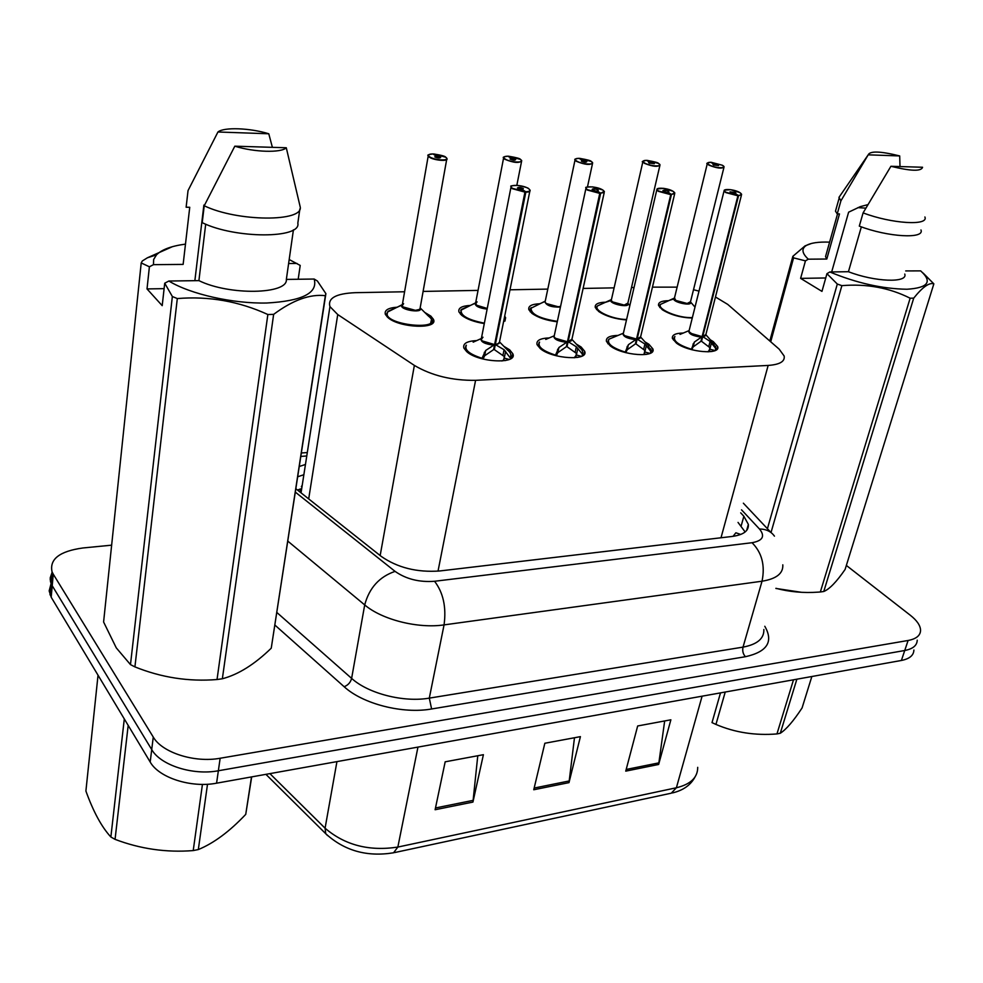 <?xml version="1.0" encoding="UTF-8"?>
<svg xmlns="http://www.w3.org/2000/svg" width="983" height="983" viewBox="0 0 983 983"><rect width="100%" height="100%" fill="white"/><g stroke="black" fill="none" stroke-linecap="round" stroke-linejoin="round"><path stroke-width="1.47" d="M644.983 341.863L648.878 344.234L652.835 348.842C656.877 358.045 622.264 355.674 610.148 345.795L606.474 341.457C605.7 337.648 609.558 335.633 618.037 335.424M576.235 344.013L581.088 346.974L584.639 351.238C589.296 361.13 552.335 359.078 540.306 348.621L537.05 344.652C536.104 340.511 540.171 338.275 549.239 337.931M503.8 346.274L509.685 349.862L512.794 353.72C518.164 364.374 478.549 362.69 466.679 351.607L463.865 348.056C462.71 343.571 466.986 341.076 476.706 340.585M710.291 339.799L713.302 341.617L717.651 346.52C721.153 355.072 688.641 352.467 676.476 343.116L672.409 338.471C671.807 334.957 675.468 333.151 683.406 333.04M626.49 319.942C615.223 319.057 605.983 316.243 598.733 311.513L595.293 307.544C594.604 304.202 598.094 302.408 605.749 302.186M557.263 321.785C546.523 320.495 538.082 317.681 531.914 313.344L528.842 309.694C528.006 306.069 531.668 304.103 539.827 303.759M504.697 316.133L505.618 317.706L503.48 322.215M484.3 323.567C474.371 321.969 466.814 319.205 461.641 315.273L458.963 311.967C457.943 308.072 461.789 305.885 470.501 305.418M424.742 312.422L430.861 316.121L433.405 319.291C438.983 329.612 398.643 328.003 387.646 317.3L385.373 314.4C384.169 310.21 388.199 307.802 397.488 307.175M692.253 318.037C680.777 317.669 670.811 314.916 662.358 309.768L658.561 305.529C657.996 302.42 661.375 300.798 668.673 300.687M404.591 291.767L355.318 292.676C336.026 293.512 327.572 298.156 329.944 306.61L337.734 314.548L414.371 365.418C431.709 375.653 452.119 380.63 475.588 380.335L768.153 365.43C779.765 364.607 785.098 361.474 784.151 356.018L779.175 349.149L727.752 304.411L715.464 296.989M733.035 536.349L735.874 532.786L740.752 534.457M297.505 490.087L300.552 488.907L300.147 492.176M302.248 485.184L301.363 486.671M698.999 291.115L693.506 289.739M677.127 287.147L652.442 287.147M634.06 287.491L631.504 287.54M614.105 287.859L583.116 288.437M547.789 289.1L509.993 289.801M478.045 290.39L423.108 291.423M846.363 565.434L910.504 615.407C917.016 620.568 920.371 625.52 920.567 630.263C920.432 635.522 916.267 638.925 908.095 640.486L220.155 758.249C194.659 763.029 162.109 752.659 153.262 737.066L53.254 574.183L52.222 585.745L50.526 581.801L50.207 577.918L51.976 572.72L50.17 579.466L52.222 585.745L151.726 749.587L52.222 585.745L51.19 597.234L49.162 590.906L50.956 584.111M220.155 758.249L218.361 770.758C192.938 775.636 160.512 765.265 151.726 749.587C160.512 765.265 192.938 775.636 218.361 770.758L904.741 650.5L218.361 770.758L216.579 783.181C191.243 788.145 158.939 777.774 150.19 762.022L51.19 597.234M917.225 640.166C917.065 645.475 912.9 648.915 904.741 650.5C912.9 648.915 917.065 645.475 917.225 640.166M913.895 650.021C913.723 655.366 909.558 658.843 901.399 660.465L216.579 783.181M625.741 771.139L637.672 725.97L670.873 719.802L658.647 764.467L625.741 771.139M435.113 809.734L445.176 761.813L483.403 754.698L472.934 802.079L435.113 809.734M533.757 789.754L544.84 743.259L580.412 736.636L568.997 782.628L533.757 789.754M574.477 737.741L568.997 782.628M477.775 755.743L472.934 802.079M664.668 720.944L658.647 764.467M53.254 574.183L52.05 571.811C49.334 559.155 59.619 551.205 82.879 547.973L111.644 545.172M295.92 488.784L381.158 556.341C397.464 567.707 416.976 572.585 439.671 570.976L732.323 536.435C743.553 534.85 748.899 530.832 748.358 524.394L743.861 516.259L740.69 512.843M305.455 464.468L299.348 466.47M297.763 476.755L303.87 474.715M738.036 522.415L745.139 531.963M710.488 162.281L710.611 162.281C707.158 162.379 706.679 163.239 709.161 164.849C715.12 168.4 728.919 168.781 722.284 165.23L711.176 162.306L714.162 164.087L713.891 165.181M674.498 297.874L675.739 300.417L687.166 303.489L690.521 301.72L687.166 303.489C681.207 303.169 676.968 301.732 674.436 299.164M714.162 164.087L718.536 165.562L713.474 164.972L712.945 164.505L713.965 164.087L713.719 165.095M675.739 300.405C680.42 302.703 684.229 303.735 687.166 303.489L689.98 302.899M674.35 298.095L660.355 304.46L659.802 307.581M660.355 304.46L659.777 305.234M713.965 164.087L710.611 162.281C707.084 163.055 705.991 163.547 707.281 163.743L707.465 162.994M674.191 337.28L673.49 340.044L674.903 336.456C672.777 340.745 678.27 345.008 691.405 349.235L694.367 342.059L702.108 336.616L700.916 341.31L693.126 346.938L691.762 349.715M738.516 195.801L738.393 195.408C741.968 195.236 742.411 194.265 739.732 192.521C733.441 188.711 719.151 188.429 726.056 192.275L737.901 195.789L725.749 192.557L724.053 191.046L724.299 190.149L730.688 189.682L739.806 192.545L741.637 194.351L738.516 195.801L702.71 336.591L710.095 341.42L715.538 348.191L715.55 350.353M701.334 337.132C692.831 335.989 688.628 333.901 688.751 330.89L690.459 333.249L702.108 336.616M737.901 195.789L702.132 336.505C696.013 336.149 691.663 334.613 689.071 331.898M737.803 195.396L729.988 191.857L735.272 192.447L735.849 192.951L734.768 193.54M711.434 342.907L709.824 349.186L715.071 350.587M708.079 351.865L709.824 349.186M689.157 330.411L688.899 331.48M724.25 190.198L688.899 331.492C692.671 334.896 697.082 336.567 702.132 336.505M715.563 346.311L715.796 349.358M692.032 348.633L693.285 343.645M702.71 336.591L701.518 341.285L701.186 340.253M710.144 347.859L701.518 341.285M734.805 193.43L738.393 195.408M705.266 335.867L702.734 336.493L705.892 334.527L741.415 195.212M646.322 160.352L646.433 160.352C642.796 160.45 642.169 161.323 644.565 162.969C650.377 166.606 664.877 166.999 658.364 163.375L647.035 160.376L649.947 162.207L649.677 163.387M611.475 299.385L611.242 300.417L611.475 299.397L611.242 300.405L612.569 301.916L624.217 305.074L627.879 303.12L659.814 165.808M649.947 162.207L654.346 163.682L649.099 163.104L648.62 162.674L649.738 162.195L649.48 163.301M612.569 301.916C617.238 304.275 621.121 305.332 624.217 305.074C618.221 304.791 613.957 303.354 611.414 300.786M596.632 306.843L596.62 309.657M596.386 309.055L597.308 306.008L596.386 309.055M611.315 299.606L597.308 306.008M649.738 162.195L646.433 160.352M578.84 158.324L578.95 158.324C575.08 158.423 574.293 159.32 576.603 161.003C582.231 164.726 597.504 165.144 591.127 161.421L579.577 158.349L582.403 160.217L582.12 161.507M545.282 300.982L545.049 302.125L546.229 303.514L558.111 306.745L560.58 306.413L558.111 306.745C552.077 306.487 547.789 305.062 545.233 302.494M582.403 160.217L586.826 161.691C586.077 162.49 584.258 162.306 581.383 161.138L582.182 160.217L581.924 161.421M546.229 303.501C550.885 305.922 554.842 307.003 558.111 306.745M529.997 311.206L530.39 308.539L530.267 311.869M545.123 301.203L530.39 308.539M582.182 160.217L578.95 158.324C571.639 159.307 576.382 159.922 575.006 160.094L575.178 159.185M507.769 156.186L507.879 156.199C503.763 156.297 502.817 157.206 505.016 158.927C510.435 162.736 526.532 163.178 520.314 159.369L508.543 156.211L511.246 158.128L510.976 159.516M475.686 302.653L476.485 305.172L487.261 308.478C481.633 307.974 477.763 306.573 475.649 304.312M511.246 158.128L515.706 159.59C514.92 160.462 513.028 160.29 510.042 159.074L511.025 158.128L510.767 159.43M503.591 321.662L504.033 319.426M476.485 305.172L487.261 308.478M484.386 323.161C467.687 319.856 459.983 315.359 461.26 309.657L460.499 314.216M475.502 302.887L460.732 310.333M511.025 158.128L507.879 156.199M477.111 301.879L475.44 303.919L475.674 302.653M432.815 153.938L432.925 153.938C428.551 154.036 427.408 154.97 429.485 156.727C434.67 160.634 451.664 161.101 445.643 157.194L433.626 153.962L436.219 155.928L435.948 157.427M403.608 303.686L402.145 305.824L403.042 306.929L415.404 310.345C419.053 310.149 420.65 309.264 420.196 307.691C420.048 309.559 418.451 310.431 415.404 310.345C409.297 310.149 404.959 308.773 402.379 306.229M446.614 158.152L445.778 157.255C445.36 156.26 441.306 155.167 433.601 153.95L433.417 154.257M436.219 155.928L440.691 157.366C439.856 158.312 437.89 158.152 434.793 156.887L435.973 155.916L435.727 157.341M430.345 324.66L431.635 320.483M403.042 306.929C407.613 309.485 411.73 310.628 415.404 310.345L419.594 309.399M431.426 319.807L430.333 324.66M387.327 312.287L387.044 316.723M420.294 308.023L428.342 315.985C448.641 332.094 379.77 325.226 387.658 311.844L386.638 315.948L386.417 313.921M402.207 304.681L387.449 312.09M435.973 155.916L432.925 153.938M625.09 352.467L628.383 344.714L636.505 339.135L635.362 343.939L627.215 349.727L625.766 352.651M674.608 192.668L671.401 194.659L637.131 339.11L644.934 344.05L650.586 350.992L650.685 353.057M623.48 332.819L623.197 334.023L624.623 335.67C629.353 338.14 633.322 339.258 636.517 339.012L636.505 339.135M671.401 194.659L671.291 194.253C675.075 194.069 675.677 193.086 673.085 191.304C666.953 187.397 651.901 187.089 658.671 191.034L670.652 194.241L662.898 190.653C663.611 189.83 665.442 190.014 668.379 191.218L668.907 191.697L667.727 192.349M624.623 335.67L636.529 339.024L670.75 194.646L658.352 191.329L656.816 189.916L657.418 188.724M608.317 339.958L607.936 343.817M646.347 345.574L644.799 352L649.972 353.401M646.322 354.408L644.16 353.831L644.799 352M636.517 339.024L636.517 339.024C630.373 338.693 625.999 337.169 623.406 334.453M650.746 348.818L651.016 349.85M651.016 349.923L650.869 352.184M626.048 351.459L627.252 346.36M645.131 350.648L635.989 343.915L635.632 342.784M637.131 339.11L635.989 343.915M667.752 192.226L671.291 194.253M639.97 338.299L637.156 339L640.621 336.813L674.621 194.007M538.967 342.821L538.242 346.249L539.544 342.096C537.382 346.618 542.702 350.943 555.506 355.096L558.922 347.515L567.424 341.777L566.355 346.716L557.803 352.651L556.304 355.76M604.164 191.267L600.613 193.442L568.113 341.642L576.357 346.815L582.243 353.941L582.403 355.895M554.338 335.375L554.056 336.714L554.338 335.375L554.056 336.714L555.309 338.226L567.424 341.777M600.613 193.442L600.502 193.037C604.533 192.852 605.295 191.845 602.8 190.014C596.865 186.008 580.978 185.689 587.601 189.731L599.839 193.024L592.147 189.387C592.896 188.49 594.801 188.662 597.848 189.916L598.315 190.358L597.013 191.095M599.839 193.024L567.449 341.666C561.281 341.371 556.882 339.86 554.277 337.157M577.832 348.375L576.37 354.974L581.457 356.35M574.244 357.8L576.37 354.974M555.321 338.226C560.027 340.769 564.07 341.912 567.449 341.666M582.563 351.435L582.538 355.158M556.587 354.445L557.717 349.198M568.1 341.752L567.019 346.68L566.626 345.426M576.665 353.585L567.019 346.68M597.037 190.96L600.502 193.037M571.258 340.855L568.113 341.642L571.934 339.209L604.176 192.729M465.831 345.844L465.119 349.665L466.335 345.193C464.185 349.825 469.407 354.175 482.002 358.267L485.688 350.476L494.621 344.578L493.601 349.629L484.644 355.748L483.058 359.028M529.776 189.78L530.046 190.161C530.55 191.439 529.149 192.103 525.831 192.177L495.321 344.541L504.07 349.739L510.533 358.304L510.927 354.851M482.985 337.23L481.166 339.565L482.26 340.917L494.621 344.578M525.831 192.177L525.721 191.746C530.021 191.562 530.98 190.53 528.596 188.65C522.882 184.534 506.098 184.202 512.536 188.355L525.02 191.734L522.108 189.608L517.414 188.06C518.213 187.077 520.191 187.237 523.349 188.552L522.317 189.768M525.02 191.734L494.633 344.455C488.44 344.197 484.029 342.711 481.4 340.02M505.631 351.336L504.254 358.107L509.255 359.471M501.932 361.007L503.517 360.024L504.254 358.107M482.26 340.917C486.929 343.534 491.058 344.714 494.633 344.443L494.633 344.455M510.939 354.924L510.435 358.893M483.353 357.579L484.41 352.209M495.321 344.541L494.314 349.604L493.896 348.203M504.525 356.682L494.314 349.604M522.354 189.621L525.721 191.746M498.848 343.534L495.346 344.431C498.578 344.148 499.978 343.251 499.548 341.715L529.8 191.366M796.869 679.204L780.293 733.257L776.951 733.932L793.502 679.806M725.233 692.032L715.943 724.422C734.817 732.507 755.153 735.677 776.951 733.932M715.943 724.422L712.011 722.616L720.502 692.88M780.293 733.257C786.24 729.447 793.502 721.006 802.079 707.944L811.847 676.513M207.511 784.237L198.32 849.558L193.221 850.578L202.437 784.385M128.183 725.38L115.06 839.359C140.385 848.968 166.434 852.703 193.221 850.578M115.06 839.359L110.87 837L124.3 718.929M98.03 675.186L85.902 791.02C93.348 811.737 101.667 827.059 110.87 837M251.685 776.889L245.738 814.366L251.488 776.926M198.32 849.558C213.778 843.205 229.592 831.483 245.738 814.366M825.745 277.968L800.617 278.373L805.446 260.864L793.588 257.865L792.863 256.317L805.04 245.885L811.577 243.428M805.446 260.864L808.309 259.18C802.067 253.381 801.305 248.871 806.011 245.664C810.496 242.899 818.36 241.732 829.603 242.137M808.309 259.18L826.801 259.033L825.536 256.649L826.506 253.184M826.801 259.033L839.482 213.938L837.233 213.925L835.489 211.161L836.447 207.745M837.233 213.925L840.907 200.839L838.966 197.374L841.276 193.995M840.907 200.839L868.198 154.835C870.004 150.804 880.51 151.173 899.703 155.941L899.998 166.569M899.703 155.941L868.198 154.835M867.878 204.648L860.272 206.651L848.612 212.193L831.679 271.947M857.901 207.634L865.851 208.138M801.428 592.294L775.882 588.448M823.766 591.496C829.443 589.198 836.57 581.838 845.11 569.44L933.85 283.854C929.279 282.293 922.57 287.061 913.723 298.132L823.766 591.496L820.338 591.987L910.147 298.218C889.443 287.798 866.687 283.608 841.878 285.648L771.016 532.528M775.919 588.313C789.546 591.913 803.676 593.191 818.323 592.122L820.338 591.987M769.812 340.99L792.863 256.317M793.588 257.865L770.721 341.789M767.416 528.707L837.319 284.05L826.949 273.679L829.836 271.972C856.672 283.092 882.378 288.842 906.953 289.248C928.136 287.884 932.707 281.765 920.666 270.878L905.712 270.927M841.878 285.648L837.319 284.05M913.723 298.132L910.147 298.218M923.16 273.09L933.85 283.854M861.341 226.864L848.44 271.713L829.836 271.972M904.765 274.06C908.157 283.178 874.6 281.949 848.44 271.713M920.973 229.961C924.954 239.213 887.674 237.087 859.302 226.115L863.099 212.881C891.606 223.768 928.972 226.053 924.905 216.985M890.917 166.287L922.57 167.257C921.304 171.509 910.762 171.177 890.917 166.287L863.099 212.881M800.617 278.373L821.96 291.386L826.949 273.679M164.1 288.646L147.02 288.928L149.391 266.786L141.208 262.94L103.596 621.993L116.277 647.871L130.481 664.619L172.357 296.522L164.714 283.215L168.855 281.027C190.444 294.236 233.118 303.821 266.786 303.01C302.309 301.007 318.111 293.02 314.167 279.037L286.348 279.418C288.154 294.372 229.371 295.686 198.91 280.622L168.855 281.027M149.391 266.786L153.471 264.66L153.631 259.549L156.444 254.904C161.728 249.596 171.411 245.996 185.48 244.116M289.186 259.537L300.208 265.422L298.193 279.258M141.208 262.94L142.314 260.974L147.45 257.767L172.406 246.684M153.471 264.66L183.133 264.402L189.744 207.278L186.131 207.241L188.036 190.591L217.943 131.992C223.841 126.954 250.173 127.974 268.777 133.774L272.389 147.339M268.777 133.774L217.943 131.992M288.621 263.53L297.001 263.456M314.167 279.037L317.398 281.015L325.889 293.647L271.247 648.19L325.348 295.686C310.05 293.868 292.811 300.098 273.643 314.363L222.355 678.761C238.267 674.584 254.56 664.397 271.247 648.19M222.355 678.761L217.034 679.523L267.855 314.511C238.967 301.289 208.789 295.981 177.309 298.562L134.917 666.892C161.482 677.606 188.859 681.809 217.034 679.523M134.917 666.892L130.481 664.619M177.309 298.562L172.357 296.522M273.643 314.363L267.855 314.511M325.889 293.647L325.348 295.686M205.693 224.173L198.91 280.622M286.348 279.418L293.425 229.825M299.864 208.986L297.824 223.166C301.584 238.734 235.318 238.955 202.215 222.662L204.231 205.766C237.505 221.9 304.017 222.047 300.171 206.799L286.286 147.757C281.384 153.029 254.167 152.304 234.814 146.184L204.231 205.766M234.814 146.184L286.286 147.757M203.874 205.078L194.867 280.671M147.02 288.928L162.207 305.664L164.714 283.215M721.006 537.775L768.153 365.43M438.025 571.148L475.588 380.335M380.163 555.555L414.371 365.418M308.687 498.946L337.734 314.548M327.572 835.575L325.754 833.719C344.357 850.75 366.954 857.102 393.569 852.789L397.845 847.063L676.39 787.764L671.266 793.195L394.527 852.58M265.914 774.334L325.754 833.719L325.078 828.202C344.873 845.159 369.141 851.45 397.845 847.063L417.959 747.092M702.095 696.185L676.39 787.764C690.619 784.311 697.721 777.504 697.709 767.342M269.907 773.621L325.078 828.202L336.936 761.616M901.399 660.465L908.095 640.486M150.19 762.022L153.262 737.066M534.174 788.047L569.304 780.944M626.183 769.468L658.979 762.845M435.481 807.965L473.204 800.346M764.799 626.282C773.682 641.678 767.244 651.815 745.458 656.705L431.611 708.976C402.772 714.186 362.825 703.975 344.136 686.712L274.982 625.139M782.8 564.82C783.34 573.408 776.423 578.876 762.034 581.211L743.025 647.121C757.254 644.43 764.209 638.557 763.852 629.501M295.404 492.188L395.08 571.381C406.114 579.11 419.286 582.403 434.572 581.272L752.044 542.714C761.923 552.618 765.253 565.446 762.034 581.211L444.058 624.893C418.033 628.801 381.883 619.671 364.705 604.914L351.619 678.381C368.306 693.617 403.681 702.636 429.301 698.127L743.025 647.121C742.239 650.906 743.05 654.1 745.458 656.705M395.08 571.381C379.389 576.714 369.264 587.895 364.705 604.914L287.872 541.178M276.923 612.544L351.619 678.381C350.538 682.448 348.043 685.225 344.136 686.712M434.572 581.272C443.296 592.737 446.454 607.273 444.058 624.893L429.301 698.127L431.611 708.976M752.044 542.714C762.82 540.748 765.302 536.177 759.466 528.989L741.526 509.821M306.77 455.977L300.896 456.407M759.466 528.989C766.113 529.075 771.102 531.471 774.444 536.153M741.194 525.844L743.861 516.259M690.558 302.064C692.978 306.893 670.811 301.904 674.105 298.353L674.461 298.07M711.139 162.281L722.358 165.242L724.066 166.913C722.026 168.929 716.963 168.339 708.866 165.119L707.281 163.743L674.277 298.807L669.226 300.405M692.388 317.534C679.13 318.578 656.791 309.289 660.502 304.374M680.027 334.392L689.12 330.583M705.941 334.896L703.459 337.058M702.562 334.81L702.734 336.481M705.941 334.798L713.363 343.325L715.538 348.191M710.095 341.42L708.841 346.274M711.471 351.558L709.222 350.956M694.367 342.059L693.126 346.938M627.94 303.489C630.472 308.515 607.74 303.698 611.057 299.901L611.438 299.582M647.011 160.364C654.666 161.74 658.475 162.76 658.45 163.399L660.011 164.972C657.873 167.184 652.626 166.606 644.258 163.252L643.005 161.138M627.326 304.411L624.217 305.074M626.589 319.5C612.262 319.401 593.437 310.603 597.381 305.971M560.433 307.101C551.303 307.31 546.106 305.455 544.828 301.535L545.246 301.167M579.552 158.337C587.318 159.701 591.213 160.745 591.225 161.445L592.638 162.932C590.39 165.341 584.946 164.788 576.296 161.286L575.006 160.094L545.049 302.125L544.828 301.535L537.787 304.669M557.361 321.367C539.151 318.467 530.415 313.896 531.115 307.654L529.984 311.206M487.138 309.129C479.028 308.072 475.047 306.118 475.194 303.268L475.637 302.85M521.445 160.438L521.69 160.782C519.307 163.387 513.642 162.871 504.684 159.209L503.566 158.14L504.107 156.887M507.842 156.174C499.659 157.366 505.151 157.919 503.566 158.14L475.44 303.919L475.194 303.268L461.457 309.412M420.319 308.146C423.378 313.81 398.545 309.719 401.875 305.099L402.354 304.619M446.86 158.496C449.17 161.728 433.601 160.462 429.153 157.034L428.195 156.088L428.735 154.724M388.138 311.267L401.875 305.099L402.145 305.836L402.391 304.435M635.694 339.663C627.093 338.545 622.878 336.444 623.038 333.348L623.443 333.004M640.695 337.218L637.93 339.577M636.947 337.255L637.156 338.988M625.213 352.086C612.225 347.896 606.818 343.595 608.969 339.184L614.608 336.85M640.683 337.095L648.215 345.451L650.586 350.992M644.934 344.05L643.742 349.026M628.383 344.714L627.215 349.727M566.589 342.33C557.902 341.248 553.662 339.123 553.859 335.953L554.301 335.559M572.02 339.651L568.936 342.231M599.925 193.43L587.269 190.026L585.905 188.736L586.519 187.421M567.855 339.823L568.125 341.629M604.41 191.648L602.911 190.038L592.737 186.905C586.949 186.967 584.725 187.237 586.077 187.716L554.056 336.714L553.859 335.953L545.749 339.43M572.008 339.504L579.663 347.663C582.452 349.997 583.312 352.086 582.243 353.941M576.357 346.815L575.227 351.914M577.746 357.407L575.682 356.841M558.922 347.515L557.803 352.651M493.724 345.131C484.975 344.087 480.712 341.949 480.933 338.705L481.412 338.25M499.659 342.195L496.218 345.045M525.106 192.164L512.192 188.662L511 187.495L511.627 186.045M473.167 342.158L480.933 338.705L481.166 339.565L481.449 338.066M495.027 342.514L495.346 344.419M499.647 342.035L507.437 349.985C510.705 352.602 511.627 354.949 510.202 357.05M504.07 349.739L503.013 354.974M505.459 360.564L503.517 360.024M485.688 350.476L484.644 355.748M652.835 348.842L652.061 352.037M584.639 351.238L583.828 354.814M512.794 353.72L511.983 357.714M717.651 346.52L716.914 349.37M505.618 317.706L504.93 321.122M433.405 319.291L432.717 323.051M301.044 492.888L329.944 306.61M695.006 777.012C690.705 785.073 683.185 790.381 672.421 792.949M50.01 594.826L52.05 571.811M771.102 532.614L743.369 503.198M307.31 452.561L301.412 452.979M746.65 530.464L748.358 524.394M723.881 167.651L690.521 301.72M690.57 302.002L694.993 307.114M709.959 347.601L709.038 351.164M605.368 302.359L611.242 300.429L642.821 161.962C641.371 161.765 642.563 161.224 646.396 160.34M627.94 303.415L629.845 305.541M592.442 163.854L587.465 186.954M521.69 160.782L520.437 159.406C520.228 158.57 516.259 157.501 508.506 156.199M521.481 161.802L516.837 185.308M402.145 305.824L428.195 156.088C429.989 155.842 423.796 155.216 432.889 153.926M446.663 159.627L420.196 307.691M607.605 343.03L608.969 339.184L623.038 333.348L623.21 334.023L657.013 188.969L663.697 188.343L673.171 191.329L674.842 193.049M644.922 350.39L644.074 353.917M576.493 353.352L575.719 356.804M481.166 339.565L511.135 186.401C509.735 185.947 511.959 185.615 517.808 185.394C524.603 186.782 528.24 187.888 528.731 188.687L530.046 190.161M504.402 356.51L503.751 359.692M510.742 354.163L510.951 354.924M806.011 245.664L805.04 245.873M837.528 213.925L825.536 256.649M839.138 198.124L835.489 211.161M868.173 154.872L838.966 197.374M156.444 254.904L147.45 257.767"/></g></svg>
